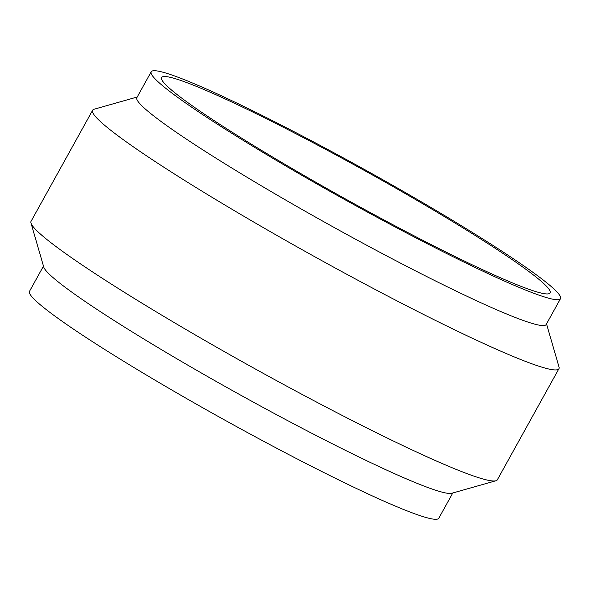 <?xml version="1.0" encoding="UTF-8"?>
<svg xmlns="http://www.w3.org/2000/svg" width="590" height="590" viewBox="0 0 590 590"><rect width="100%" height="100%" fill="white"/><g stroke="black" fill="none" stroke-linecap="round" stroke-linejoin="round"><path stroke-width="0.89" d="M295.015 133.281A222.142 17.036 29 0 0 161.557 77.533A222.142 17.036 29 0 0 416.68 237.173A222.142 17.036 -151 0 0 550.138 292.92A222.142 17.036 -151 0 0 295.015 133.281M151.195 71.788A233.987 17.943 29 0 1 291.77 130.508A233.987 17.943 -151 0 1 560.5 298.665A233.987 17.943 -151 0 1 419.925 239.946A233.987 17.943 29 0 1 151.195 71.788L136.88 97.616A233.987 17.943 29 0 0 405.61 265.773A233.987 17.943 -151 0 0 546.185 324.493L560.5 298.665M546.517 323.888L559.003 366.943A266.569 20.444 -151 0 1 558.929 368.706A266.569 20.444 -151 0 1 398.781 301.807A266.569 20.444 29 0 1 92.637 110.234L31.071 221.294A266.569 20.444 29 0 0 30.997 223.057A266.569 20.444 29 0 0 337.215 412.867A266.569 20.444 -151 0 0 495.91 480.762A266.569 20.444 -151 0 0 497.363 479.766L558.929 368.706M137.212 97.011L94.09 109.239A266.569 20.444 29 0 0 92.637 110.234M495.91 480.762L451.844 493.255A233.987 17.943 -151 0 1 312.545 433.665A233.987 17.943 29 0 1 43.756 267.049L30.997 223.057M43.483 266.112L29.5 291.335A233.987 17.943 29 0 0 298.23 459.492A233.987 17.943 -151 0 0 438.805 518.212L452.788 492.989"/></g></svg>
